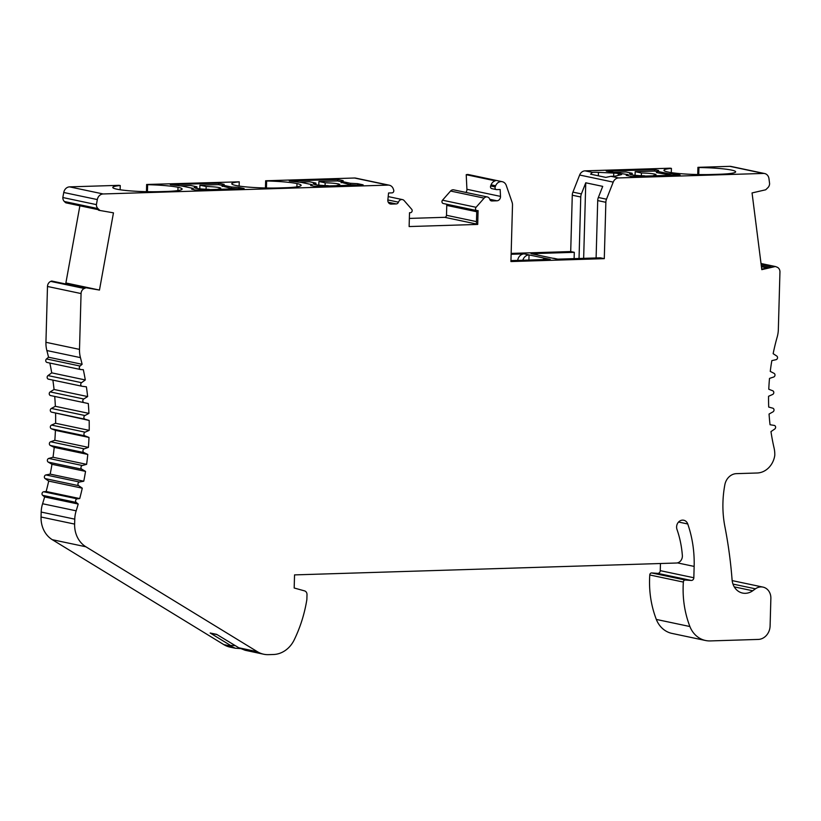 <?xml version="1.0" encoding="UTF-8"?>
<svg xmlns="http://www.w3.org/2000/svg" width="821" height="821" viewBox="0 0 821 821"><rect width="100%" height="100%" fill="white"/><g stroke="black" fill="none" stroke-linecap="round" stroke-linejoin="round"><path stroke-width="1.23" d="M596.108 257.958L597.709 200.581L605.857 202.305A7.953 6.866 -78.1 0 1 606.493 199.205L613.215 182.118A6.619 5.726 -78.1 0 1 618.634 177.931L763.468 173.436A6.599 5.706 -78.1 0 1 764.649 173.539A6.599 5.706 -78.1 0 1 768.969 178.68L769.605 183.658A5.275 4.557 -78.1 0 1 767.851 187.711L765.849 189.641A1.057 0.913 -78.1 0 1 765.172 189.908L752.057 192.935L761.796 269.647L774.829 266.63A1.057 0.913 -78.1 0 1 775.537 266.579L777.066 267.174A5.275 4.557 -78.1 0 1 779.95 272.008L778.339 329.539A26.385 22.803 -78.1 0 1 777.189 337.01A197.892 171.035 101.9 0 0 773.146 353.677L776.748 356.027A1.981 1.714 -78.1 0 1 776.061 359.68L771.843 360.624A197.892 171.035 101.9 0 0 770.252 371.39L774.049 373.339A1.981 1.714 -78.1 0 1 773.659 377.034L769.503 378.409A197.892 171.035 101.9 0 0 768.774 389.236L772.725 390.775A1.981 1.714 -78.1 0 1 772.623 394.47L768.569 396.266A197.892 171.035 101.9 0 0 768.702 407.062L772.787 408.181A1.981 1.714 -78.1 0 1 772.982 411.855L769.061 414.041A197.892 171.035 101.9 0 0 770.047 424.734L774.234 425.411A1.981 1.714 -78.1 0 1 774.716 429.034L770.97 431.61A197.892 171.035 101.9 0 0 774.09 448.05A26.385 22.803 -78.1 0 1 774.788 455.316A19.868 17.169 -78.1 0 1 757.178 472.999L736.447 473.645A13.198 11.402 101.9 0 0 724.851 484.739A98.951 85.517 101.9 0 0 722.942 502.575A98.951 85.517 101.9 0 0 724.871 526.528A423.667 366.166 -78.1 0 1 732.086 579.811A15.897 13.741 101.9 0 0 742.584 593.07A15.897 13.741 101.9 0 0 752.713 590.771L755.433 588.821A11.874 10.263 -78.1 0 1 762.996 587.107A11.874 10.263 -78.1 0 1 770.868 598.406L770.098 625.951A13.198 11.402 101.9 0 1 758.255 639.426L710.298 640.924A26.498 22.896 101.9 0 1 705.557 640.503A26.498 22.896 101.9 0 1 689.886 626.526C684.519 612.497 682.343 597.678 683.349 582.068L649.77 574.977A1.991 1.714 101.9 0 1 651.71 572.945L657.672 573.366A2.648 2.289 -78.1 0 0 660.258 570.657L660.453 563.514M542.712 259.621A7.286 6.301 -78.1 0 1 545.996 258.492L529.042 254.91L528.898 260.052M510.949 260.606L550.234 259.385L545.996 258.492M583.649 258.348L585.763 182.796L581.391 193.91A7.953 6.866 101.9 0 0 580.755 196.999L579.041 258.492M597.709 200.581A7.953 6.866 -78.1 0 1 598.345 197.492L602.717 186.377L585.763 182.796M671.301 172.626L671.424 168.397L670.275 168.192L585.055 170.85A6.619 5.726 101.9 0 0 579.636 175.027L572.914 192.124A7.953 6.866 101.9 0 0 572.278 195.213L580.755 196.999M628.168 175.756L628.198 174.647L626.197 175.345L631.688 176.505L680.096 174.996L676.052 174.144L676.022 175.119M676.052 174.144L668.315 173.631L657.231 171.291L658.658 170.47L654.665 169.629L606.257 171.137L628.198 174.647M668.315 173.631L668.273 175.027M657.231 171.291L657.19 172.738M654.665 169.629L654.624 171.086M683.349 582.068A1.991 1.714 -78.1 0 1 685.278 580.037L691.251 580.447A2.648 2.289 101.9 0 0 693.837 577.748L694.145 566.418A109.952 95.031 101.9 0 0 687.752 523.972A6.619 5.726 101.9 0 0 683.739 520.237A6.619 5.726 101.9 0 0 676.607 526.887A6.619 5.726 101.9 0 0 676.997 529.453A96.704 83.578 -78.1 0 1 682.354 555.478A6.619 5.726 -78.1 0 1 676.432 563.021L294.544 574.895L294.175 588L304.55 590.884A3.972 3.438 -78.1 0 1 307.003 594.62L306.869 599.515A125.849 108.772 -78.1 0 1 294.205 639.877A26.498 22.896 -78.1 0 1 273.475 654.501L268.477 654.655A26.498 22.896 -78.1 0 1 263.736 654.234A26.498 22.896 -78.1 0 1 257.414 651.71L85.877 546.776A26.498 22.896 -78.1 0 1 74.629 524.096L74.762 519.149A26.498 22.896 -78.1 0 1 76.168 510.826A245.079 211.808 101.9 0 0 78.211 504.043L76.25 502.442A1.991 1.714 -78.1 0 1 77.246 498.85L79.719 498.573A245.079 211.808 101.9 0 0 82.274 488.177L78.703 485.683A1.991 1.714 -78.1 0 1 79.463 482.03L83.763 481.209A245.079 211.808 101.9 0 0 85.538 471.387L81.802 469.191A1.991 1.714 -78.1 0 1 82.346 465.507L86.605 464.347A245.079 211.808 101.9 0 0 87.785 454.444L83.906 452.566A1.991 1.714 -78.1 0 1 84.224 448.861L88.411 447.373A245.079 211.808 101.9 0 0 88.996 437.439L84.994 435.879A1.991 1.714 -78.1 0 1 85.086 432.174L89.191 430.358A245.079 211.808 101.9 0 0 89.171 420.444L85.066 419.213A1.991 1.714 -78.1 0 1 84.932 415.518L88.935 413.394A245.079 211.808 101.9 0 0 88.299 403.542L84.111 402.649A1.991 1.714 -78.1 0 1 83.752 398.996L87.631 396.564A245.079 211.808 101.9 0 0 86.4 386.824L82.151 386.281A1.991 1.714 -78.1 0 1 81.566 382.678L85.302 379.949A245.079 211.808 101.9 0 0 83.321 369.686L80.858 369.563A1.991 1.714 -78.1 0 1 80.048 366.033L82.11 364.298A245.079 211.808 101.9 0 0 80.448 357.628A26.498 22.896 -78.1 0 1 79.504 349.387L81.063 293.559A5.295 4.577 -78.1 0 1 84.296 288.489L86.051 287.76L84.748 287.483L83.506 287.997L84.707 288.304L50.728 281.398L84.296 288.489M263.736 654.234L245.192 650.283L238.829 647.79L216.682 634.376L210.166 633.001A3.972 3.438 101.9 0 0 211.11 633.371L217.134 634.643M79.883 205.794L65.885 282.968L99.464 290.059L113.462 212.844L98.674 210.258L97.678 209.314L65.403 202.5A1.991 1.714 101.9 0 0 66.152 202.89L98.007 209.622M517.692 260.401A7.286 6.301 -78.1 0 1 524.157 253.874L511.134 254.284M476.775 210.576L476.396 224.154L477.709 224.431L478.089 210.597L477.206 210.628A1.991 1.714 -78.1 0 1 476.077 207.292L484.133 198.128A3.972 3.438 -78.1 0 1 487.325 196.958A3.972 3.438 -78.1 0 1 489.768 199.329A2.648 2.289 101.9 0 0 491.871 200.96L496.941 200.796A3.972 3.438 101.9 0 0 500.502 196.393L500.174 189.518L496.715 189.62A1.991 1.714 -78.1 0 1 495.196 186.921L495.648 185.772A6.619 5.726 -78.1 0 1 502.257 181.698A6.619 5.726 -78.1 0 1 506.27 185.443L512.037 202.14A7.953 6.866 -78.1 0 1 512.499 205.209L510.929 261.55L604.287 258.656L600.377 257.825L557.151 259.169L552.913 258.276A7.286 6.301 101.9 0 1 554.216 258.389L557.808 259.149M492.148 188.656A1.991 1.714 -78.1 0 1 490.63 185.967L491.081 184.817A6.619 5.726 -78.1 0 1 495.227 180.825L466.215 174.699L466.923 189.302A3.972 3.438 -78.1 0 1 465.887 192.432M502.257 181.698L468.678 174.606A6.619 5.726 101.9 0 0 466.215 174.699M487.325 196.958L453.746 189.867A3.972 3.438 101.9 0 0 450.555 191.036L442.498 200.201A1.991 1.714 101.9 0 0 443.278 203.505L476.847 210.597M446.398 204.162A1.991 1.714 -78.1 0 1 446.768 205.414L446.491 215.287A1.991 1.714 -78.1 0 1 444.705 217.319L409.351 218.417M120.133 189.764L120.246 185.536L118.983 185.33L69.569 186.87A6.619 5.726 101.9 0 0 63.751 192.494L62.827 197.533L96.406 204.624L97.319 199.575A6.619 5.726 -78.1 0 1 103.148 193.961L388.117 185.105A6.619 5.726 -78.1 0 1 389.298 185.207A6.619 5.726 -78.1 0 1 393.31 188.953L393.7 190.082A1.991 1.714 -78.1 0 1 392.028 192.873L388.569 192.986L387.851 199.903A3.972 3.438 101.9 0 0 387.83 200.242A3.972 3.438 101.9 0 0 390.468 204.029A3.972 3.438 101.9 0 0 391.176 204.09L396.245 203.926A2.648 2.289 101.9 0 0 398.442 202.171A3.972 3.438 -78.1 0 1 402.454 199.595A3.972 3.438 -78.1 0 1 404.158 200.611L411.711 209.293A1.991 1.714 -78.1 0 1 410.397 212.701L409.515 212.731L409.125 226.555L477.709 224.431M389.298 185.207L355.719 178.116A6.619 5.726 101.9 0 1 355.801 178.136L384.813 184.263M355.719 178.116A6.619 5.726 101.9 0 0 354.539 178.013L265.645 180.774L265.45 187.978M147.431 191.693L147.626 184.684L146.641 184.479L146.446 191.673M266.435 187.999L266.63 180.979A33.62 3.489 -178.4 0 1 296.997 183.586A31.916 3.315 -178.4 0 1 301.133 185.341A31.916 3.315 -178.4 0 1 287.288 187.681L279.222 187.937A31.793 3.294 1.6 0 1 231.789 183.74A31.793 3.294 1.6 0 1 239.25 181.831L239.137 186.059M266.63 180.979L265.645 180.774M146.641 184.479L239.25 181.831M357.648 183.688L350.423 183.288L341.187 181.338L343.188 180.641L337.708 179.481L289.29 180.989L301.081 182.354L312.165 184.694L310.677 185.505L314.72 186.357L363.128 184.848L357.648 183.688L357.607 185.023M350.423 183.288L350.382 184.694M341.187 181.338L341.146 182.796M337.708 179.481L337.667 180.938M312.165 184.694L312.134 185.813M238.644 187.393L231.419 186.983L222.183 185.033L224.184 184.345L218.694 183.186L170.286 184.684L182.067 186.059L193.161 188.399L191.673 189.199L195.716 190.051L244.124 188.553L238.644 187.393L238.603 188.727M231.419 186.983L231.378 188.399M222.183 185.033L222.142 186.49M218.694 183.186L218.653 184.643M193.161 188.399L193.13 189.507M120.246 185.536A31.793 3.294 1.6 0 0 112.785 187.445A31.793 3.294 1.6 0 0 160.218 191.632L168.284 191.385A31.916 3.315 -178.4 0 0 182.129 189.046A31.916 3.315 -178.4 0 0 177.993 187.291L177.9 190.564M147.626 184.684A33.62 3.489 -178.4 0 1 177.993 187.291M99.977 210.535L97.945 208.596A5.295 4.577 -78.1 0 1 96.406 204.624M62.827 197.533A5.295 4.577 101.9 0 0 64.366 201.504L65.403 202.5M98.161 289.782L84.748 287.483M86.051 287.76L99.464 290.059M65.885 282.968A2.648 2.289 -78.1 0 1 65.526 283.953M83.906 287.832L52.082 281.11A1.991 1.714 101.9 0 0 51.128 281.213M50.728 281.398A5.295 4.577 101.9 0 0 47.485 286.467L45.935 342.295A26.498 22.896 101.9 0 0 46.869 350.546A245.079 211.808 -78.1 0 1 48.531 357.217L82.11 364.298M48.531 357.217L46.489 358.941L80.048 366.033M46.489 358.941A1.991 1.714 101.9 0 0 47.279 362.482M49.835 363.036A245.079 211.808 -78.1 0 1 51.723 372.857L85.302 379.949M51.723 372.857L47.998 375.577L81.566 382.678M47.998 375.577A1.991 1.714 101.9 0 0 48.562 379.189L81.926 386.229M52.872 380.102A245.079 211.808 -78.1 0 1 54.053 389.472L87.631 396.564M54.053 389.472L50.184 391.904L83.752 398.996M50.184 391.904A1.991 1.714 101.9 0 0 50.522 395.558L84.111 402.649M50.522 395.558L88.299 403.542M54.72 396.451A245.079 211.808 -78.1 0 1 55.356 406.303L88.935 413.394M55.356 406.303L51.364 408.427L84.932 415.518M51.364 408.427A1.991 1.714 101.9 0 0 51.477 412.121L85.066 419.213M51.477 412.121L89.171 420.444M55.592 413.353A245.079 211.808 -78.1 0 1 55.612 423.267L89.191 430.358M55.612 423.267L51.518 425.073L85.086 432.174M51.518 425.073A1.991 1.714 101.9 0 0 51.405 428.788L84.994 435.879M51.405 428.788L55.418 430.348L88.996 437.439M55.418 430.348A245.079 211.808 -78.1 0 1 54.833 440.282L88.411 447.373M54.833 440.282L50.656 441.76L84.224 448.861M50.656 441.76A1.991 1.714 101.9 0 0 50.317 445.464L83.906 452.566M50.317 445.464L54.207 447.353L87.785 454.444M54.207 447.353A245.079 211.808 -78.1 0 1 53.026 457.256L86.605 464.347M53.026 457.256L48.778 458.416L82.346 465.507M48.778 458.416A1.991 1.714 101.9 0 0 48.213 462.1L81.802 469.191M48.213 462.1L51.969 464.296L85.538 471.387M51.969 464.296A245.079 211.808 -78.1 0 1 50.184 474.117L83.763 481.209M50.184 474.117L45.904 474.938L79.463 482.03M45.904 474.938A1.991 1.714 101.9 0 0 45.114 478.581L78.703 485.683M45.114 478.581L48.706 481.085L82.274 488.177M48.706 481.085A245.079 211.808 -78.1 0 1 46.15 491.481L79.719 498.573M46.15 491.481L43.667 491.758A1.991 1.714 101.9 0 0 42.661 495.34L76.25 502.442M42.661 495.34L44.632 496.951L78.211 504.043M44.632 496.951A245.079 211.808 -78.1 0 1 42.589 503.745A26.498 22.896 101.9 0 0 41.183 512.058L41.05 517.014A26.498 22.896 101.9 0 0 52.298 539.695L223.835 644.629A26.498 22.896 101.9 0 0 230.167 647.153L235.329 648.241L230.352 646.004L223.835 644.629M240.461 648.58L235.329 648.241M235.022 645.593L229.654 645.439L230.352 646.004M230.958 645.717L210.166 633.001M698.733 174.565L698.928 167.546L697.932 167.34L697.737 174.545M671.27 168.408A31.855 3.305 1.6 0 0 663.953 170.306A31.855 3.305 1.6 0 0 711.468 174.504L719.504 174.247A31.793 3.294 1.6 0 0 728.227 173.734A31.793 3.294 1.6 0 0 735.637 171.825A31.793 3.294 1.6 0 0 731.521 170.08A31.793 3.294 1.6 0 0 698.928 167.546M574.115 258.646L574.3 252.324L531.074 253.668A7.286 6.301 -78.1 0 1 532.377 253.781L537.262 254.808A7.286 6.301 -78.1 0 1 538.504 255.228M531.074 253.668L535.959 254.695A7.286 6.301 -78.1 0 1 537.262 254.808M535.959 254.695L552.913 258.276M574.3 252.324L570.708 251.565L511.155 253.412M522.833 260.236A7.286 6.301 -78.1 0 1 529.042 254.91L524.157 253.874M615.791 176.022L621.24 174.657A6.619 0.688 1.6 0 0 621.661 174.432A6.619 0.688 1.6 0 0 620.799 174.062L618.295 173.539A6.619 0.688 1.6 0 0 613.739 173.077L598.437 172.359A6.619 0.688 1.6 0 0 592.393 172.389L590.586 174.175L605.785 177.387L610.968 176.32A6.619 0.688 1.6 0 0 615.791 176.022M764.649 173.539L731.07 166.447A6.599 5.706 101.9 0 0 729.89 166.345L697.932 167.34M774.829 266.63L761.724 269.083M766.978 267.872L761.416 266.702M605.857 202.305L604.287 258.656M570.708 251.565L572.278 195.213M705.557 640.503L671.978 633.412A26.498 22.896 -78.1 0 1 656.318 619.434C650.95 605.405 648.764 590.586 649.77 574.977M689.886 626.526L656.318 619.434M341.156 182.313L350.085 184.674L356.704 185.053M337.103 185.659L337.103 185.341A13.249 1.375 1.6 0 0 339.761 184.592A13.249 1.375 1.6 0 0 325.157 182.816L318.907 181.503L337.575 180.918L341.177 181.677M325.157 182.816L325.075 185.556M338.416 185.618L337.103 185.341M318.907 181.503L318.805 185.125M315.89 184.756L315.931 183.104A13.249 1.375 1.6 0 0 313.283 183.853A13.249 1.375 1.6 0 0 327.887 185.628L329.19 185.905M298.013 182.149L309.691 181.79L315.931 183.104M222.152 186.018L231.081 188.378L237.7 188.748M218.099 189.364L218.099 189.046A13.249 1.375 1.6 0 0 220.757 188.296A13.249 1.375 1.6 0 0 206.153 186.521L199.903 185.197L218.571 184.622L222.173 185.382M206.153 186.521L206.071 189.251M219.412 189.323L218.099 189.046M199.903 185.197L199.801 188.83M196.886 188.45L196.927 186.808A13.249 1.375 1.6 0 0 194.279 187.557A13.249 1.375 1.6 0 0 208.883 189.333L210.186 189.61M179.009 185.854L190.677 185.484L196.927 186.808M632.16 174.924L632.201 173.272A13.249 1.375 1.6 0 0 629.553 174.021A13.249 1.375 1.6 0 0 644.157 175.797L645.46 176.074M612.948 172.359L625.961 171.958L632.201 173.272M653.372 175.827L653.372 175.509A13.249 1.375 1.6 0 0 656.03 174.76A13.249 1.375 1.6 0 0 641.427 172.985L641.345 175.725M641.427 172.985L635.177 171.671L635.074 175.294M654.686 175.786L653.372 175.509M657.2 172.123L656.451 172.584L671.66 175.263M657.221 171.63L654.542 171.066L635.177 171.671M771.032 266.938L761.18 264.855M761.354 266.22L768.046 267.625M606.493 199.205L598.345 197.492M613.215 182.118L579.636 175.027M572.914 192.124L581.391 193.91M755.433 588.821L732.968 584.08M734.251 586.871L752.713 590.771M685.278 580.037L651.71 572.945M691.251 580.447L657.672 573.366M693.837 577.748L660.258 570.657M694.145 566.418L677.438 562.888M687.752 523.972L678.557 522.033M495.196 186.921L490.63 185.967M495.648 185.772L491.081 184.817M466.923 189.302L500.502 196.393M489.757 199.277L496.941 200.796M490.948 200.765L491.871 200.96M450.555 191.036L484.133 198.128M442.498 200.201L476.077 207.292M444.705 217.319L476.406 224.01M476.467 221.619L446.491 215.287M476.744 211.746L446.768 205.414M387.851 199.934L398.442 202.171M388.261 202.243L396.245 203.926M389.79 203.793L391.176 204.09M354.539 178.013L388.117 185.105M296.904 186.87L296.997 183.586M69.569 186.87L103.148 193.961M63.751 192.494L97.319 199.575M64.366 201.504L97.945 208.596M47.485 286.467L81.063 293.559M45.935 342.295L79.504 349.387M46.869 350.546L80.448 357.628M43.667 491.758L77.246 498.85M42.589 503.745L76.168 510.826M41.183 512.058L74.762 519.149M41.05 517.014L74.629 524.096M52.298 539.695L85.877 546.776M238.829 647.79L257.414 651.71M620.799 174.062L620.779 174.77M618.295 173.539L618.234 175.407M613.739 173.077L613.646 176.258M598.437 172.359L598.345 175.817M592.393 172.389L585.055 170.85M618.634 177.931L610.968 176.32M763.468 173.436L729.89 166.345M775.281 266.527L761.016 263.51L775.414 266.538M762.996 587.107L732.168 580.601M496.356 189.589L491.789 188.625M402.454 199.595L388.2 196.588M80.622 369.542L47.043 362.451M82.038 386.26L48.46 379.169"/></g></svg>
